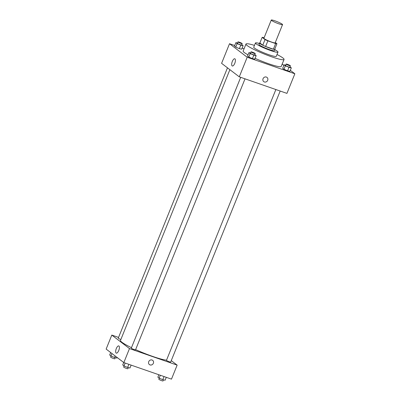 <?xml version="1.0" encoding="UTF-8"?>
<svg xmlns="http://www.w3.org/2000/svg" width="401" height="401" viewBox="0 0 401 401"><rect width="100%" height="100%" fill="white"/><g stroke="black" fill="none" stroke-linecap="round" stroke-linejoin="round"><path stroke-width="0.6" d="M274.936 20.827A6.085 0.712 -158 0 1 282.545 24.606A6.085 0.712 -158 0 1 276.635 22.987A6.085 0.712 -158 0 1 271.261 20.05A6.085 0.712 -158 0 1 274.936 20.827M282.545 24.606L275.186 42.817A6.085 0.712 -158 0 1 269.277 41.198A6.085 0.712 -158 0 1 263.903 38.26L271.261 20.05M276.941 43.709L274.68 49.313A8.17 0.957 -158 0 1 273.377 49.178L265.607 46.481A8.17 0.957 -158 0 1 262.765 45.173L259.883 42.972L262.144 37.368L265.026 39.574A8.17 0.957 -158 0 0 267.868 40.877L275.637 43.574A8.17 0.957 -158 0 0 276.941 43.709L275.327 42.471M264.114 37.734L263.447 37.504A8.17 0.957 -158 0 0 262.144 37.368M259.918 42.877A8.366 0.977 22 0 0 259.522 43.007A8.366 0.977 22 0 0 266.911 47.047A8.366 0.977 22 0 0 275.036 49.278A8.366 0.977 22 0 0 274.84 48.907M275.036 49.278L274.469 50.676A8.366 0.977 -158 0 1 266.349 48.451A8.366 0.977 -158 0 1 258.956 44.411L259.522 43.007M262.765 45.173L265.026 39.574M273.377 49.178L275.637 43.574M265.607 46.481L267.868 40.877M259.342 43.448A12.17 1.424 22 0 0 255.432 42.982A12.17 1.424 22 0 0 266.179 48.862A12.17 1.424 22 0 0 277.998 52.1A12.17 1.424 22 0 0 277.307 51.218A12.17 1.424 22 0 0 274.86 49.719M255.432 42.982L253.733 47.188A12.17 1.424 22 0 0 264.485 53.067A12.17 1.424 22 0 0 276.299 56.305L277.998 52.1M254.46 45.388A20.536 2.406 22 0 0 245.973 44.05A20.536 2.406 22 0 0 264.114 53.975A20.536 2.406 22 0 0 284.058 59.438A20.536 2.406 22 0 0 282.885 57.95A20.536 2.406 22 0 0 277.026 54.506M284.058 59.438L281.226 66.441A20.536 2.406 -158 0 1 255.081 58.325M248.024 54.847A20.536 2.406 -158 0 1 243.146 51.057L245.973 44.05M234.715 45.529L229.517 43.724L247.201 57.228L294.855 73.774L290.329 70.315M283.858 65.378L282.179 64.09M244.069 48.777L242.134 48.105M285.707 65.188L284.088 64.812L282.675 68.31L283.948 69.288L287.567 70.807L289.908 71.358L291.321 67.854L289.958 66.842M250.545 52.982L248.931 52.606L247.512 56.105L248.79 57.082L252.404 58.601L254.745 59.147L256.164 55.649L254.8 54.636M237.497 43.017L235.883 42.641L234.465 46.14L235.743 47.117L239.357 48.636L241.698 49.183L243.116 45.684L241.753 44.671M263.051 78.706A2.662 2.431 -52.6 0 1 266.986 77.393A2.662 2.431 -52.6 0 1 267.302 80.987A2.662 2.431 -52.6 0 1 263.051 78.706M229.517 43.724L221.593 63.333L239.277 76.837L247.201 57.228M239.277 76.837L286.936 93.383L294.855 73.774M263.753 81.624A2.662 2.431 127.4 0 0 267.302 80.987A2.662 2.431 127.4 0 0 266.986 77.393M234.966 58.867A3.815 1.484 109.1 0 1 234.866 63.097A3.815 1.484 109.1 0 1 232.294 65.985A3.815 1.484 109.1 0 1 232.144 61.894A3.815 1.484 109.1 0 1 234.801 58.777A3.815 1.484 109.1 0 1 234.966 58.867M166.53 360.158A25.859 3.028 -158 0 1 135.623 349.612M131.483 347.677A25.859 3.028 -158 0 1 120.495 340.414L229.883 69.664M227.477 67.824L118.255 338.158A2.281 0.266 22 0 0 120.866 339.492M280.184 91.042L170.691 362.038A2.281 0.266 -158 0 1 168.475 361.431A2.281 0.266 -158 0 1 166.46 360.329L275.868 89.543M245.026 78.832L135.533 349.832A2.281 0.266 -158 0 1 133.317 349.226A2.281 0.266 -158 0 1 131.302 348.123L240.705 77.333M171.262 360.634L177.142 365.126L171.483 379.13L123.829 362.589L129.488 348.579L177.142 365.126M118.551 337.416L111.804 335.076L129.488 348.579M111.804 335.076L106.145 349.081L123.829 362.589M116.3 348.589A3.815 1.484 109.1 0 1 118.781 345.928A3.815 1.484 109.1 0 1 118.937 350.018A3.815 1.484 109.1 0 1 116.28 353.136A3.815 1.484 109.1 0 1 116.3 348.589M152.044 360.003A2.662 2.431 -52.6 0 1 152.987 363.933A2.662 2.431 -52.6 0 1 148.906 361.301A2.662 2.431 -52.6 0 1 152.044 360.003M149.438 364.569A2.662 2.431 127.4 0 0 152.987 363.933A2.662 2.431 127.4 0 0 152.666 360.339M110.671 352.539L109.679 355L110.957 355.978L114.571 357.497L116.912 358.043L117.142 357.481M114.571 357.497L115.182 355.983M110.957 355.978L111.949 353.517M115.293 357.667L114.846 358.78A2.281 0.266 -158 0 1 112.631 358.173A2.281 0.266 -158 0 1 110.616 357.07L111.042 356.013M123.719 362.504L122.726 364.965L124.004 365.943L127.618 367.461L129.959 368.008L131.127 365.121M127.618 367.461L128.881 364.344M124.004 365.943L125.167 363.05M128.34 367.632L127.894 368.745A2.281 0.266 -158 0 1 125.678 368.138A2.281 0.266 -158 0 1 123.663 367.035L124.089 365.978M158.866 374.75L157.884 377.171L159.162 378.148L162.781 379.667L165.117 380.218L166.285 377.326M162.781 379.667L164.039 376.549M159.162 378.148L160.33 375.261M163.503 379.837L163.052 380.95A2.281 0.266 -158 0 1 160.836 380.343A2.281 0.266 -158 0 1 158.821 379.241L159.247 378.183M235.883 42.641L237.156 43.614L240.775 45.138L243.116 45.684M242.179 43.614L241.613 45.017A2.281 0.266 -158 0 1 239.397 44.411A2.281 0.266 -158 0 1 237.382 43.308L237.948 41.904A2.281 0.266 -158 0 1 239.327 42.195A2.281 0.266 -158 0 1 242.179 43.614A2.281 0.266 -158 0 1 239.963 43.007A2.281 0.266 -158 0 1 237.948 41.904M234.465 46.14L235.743 47.117L239.357 48.636L240.775 45.138M239.357 48.636L241.698 49.183M235.743 47.117L237.156 43.614M248.931 52.606L250.204 53.579L253.823 55.102L256.164 55.649M255.226 53.579L254.66 54.982A2.281 0.266 -158 0 1 252.445 54.371A2.281 0.266 -158 0 1 250.43 53.273L250.996 51.869A2.281 0.266 -158 0 1 252.374 52.16A2.281 0.266 -158 0 1 255.226 53.579A2.281 0.266 -158 0 1 253.011 52.972A2.281 0.266 -158 0 1 250.996 51.869M247.512 56.105L248.79 57.082L252.404 58.601L253.823 55.102M252.404 58.601L254.745 59.147M248.79 57.082L250.204 53.579M284.088 64.812L285.367 65.784L288.981 67.308L291.321 67.854M290.384 65.784L289.823 67.188A2.281 0.266 -158 0 1 287.607 66.581A2.281 0.266 -158 0 1 285.587 65.478L286.154 64.075A2.281 0.266 -158 0 1 287.532 64.371A2.281 0.266 -158 0 1 290.384 65.784A2.281 0.266 -158 0 1 288.169 65.178A2.281 0.266 -158 0 1 286.154 64.075M282.675 68.31L283.948 69.288L287.567 70.807L288.981 67.308M287.567 70.807L289.908 71.358M283.948 69.288L285.367 65.784"/></g></svg>
